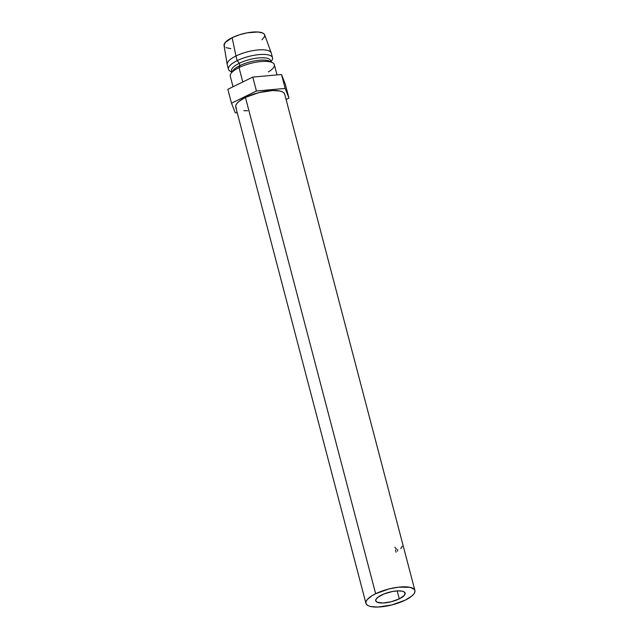 <?xml version="1.0" encoding="UTF-8"?>
<svg xmlns="http://www.w3.org/2000/svg" width="639" height="639" viewBox="0 0 639 639"><rect width="100%" height="100%" fill="white"/><g stroke="black" fill="none" stroke-linecap="round" stroke-linejoin="round"><path stroke-width="0.96" d="M381.563 595.013A15.184 4.864 -14.7 0 1 396.444 590.963A15.184 4.864 -14.7 0 1 405.118 593.088A15.184 4.864 -14.7 0 1 399.295 598.871L397.202 590.907L399.295 598.871L391.26 601.746L382.945 603.008L377.146 602.218L375.708 600.668L375.828 599.654L377.729 597.369L384.023 593.927L392.482 591.498L397.913 590.875L402.203 591.171L403.704 591.658L405.142 593.216L404.343 595.34L399.295 598.871A15.184 4.864 -14.7 0 1 384.406 602.92A15.184 4.864 -14.7 0 1 375.74 600.796A15.184 4.864 -14.7 0 1 381.563 595.013M236.438 108.287L235.695 106.849L235.895 105.163L237.037 103.31L239.058 101.345L245.448 97.424A25.312 8.107 165.3 0 0 235.743 107.064L365.947 603.36A25.312 8.107 -14.7 0 1 375.644 593.727L245.448 97.424L258.835 92.631L272.701 90.53L279.85 91.026L282.358 91.84L284.012 92.99L284.754 94.436M414.911 590.516L284.706 94.221A25.312 8.107 165.3 0 0 270.257 90.674A25.312 8.107 165.3 0 0 245.448 97.424L375.644 593.727A25.312 8.107 -14.7 0 1 400.461 586.977A25.312 8.107 -14.7 0 1 414.911 590.516A25.312 8.107 -14.7 0 1 405.206 600.157A25.312 8.107 -14.7 0 1 380.397 606.906A25.312 8.107 -14.7 0 1 365.947 603.36M232.133 72.135A20.248 6.486 -14.7 0 1 239.881 65.601L239.01 67.598L239.881 65.601A20.248 6.486 165.3 0 0 232.716 70.889L230.951 73.549A22.78 7.293 -14.7 0 1 239.01 67.598L242.788 81.976L239.01 67.598A22.78 7.293 165.3 0 0 230.28 76.273L233.035 86.752M232.029 71.927A20.248 6.486 -14.7 0 1 239.274 63.277L239.881 65.601L239.274 63.277A20.248 6.486 165.3 0 0 231.518 70.993L231.837 72.215M231.757 71.903A22.78 7.293 -14.7 0 1 228.458 69.316A22.78 7.293 -14.7 0 1 237.189 60.641L239.274 63.277L237.189 60.641A22.78 7.293 165.3 0 0 230.383 71.36L231.797 72.079M261.974 39.754L264.594 36.583L264.762 35.193L264.147 33.995L262.773 33.036L257.988 31.998L247.245 32.813L239.305 34.825L232.141 37.677L235.975 56L232.141 37.677A21.007 6.725 165.3 0 0 224.041 45.473L227.196 64.459A22.78 7.293 -14.7 0 1 235.975 56L237.189 60.641L235.975 56A22.78 7.293 165.3 0 0 227.244 64.675L228.458 69.316M270.968 61.807L271.855 60.481A22.78 7.293 165.3 0 0 262.853 54.411A22.78 7.293 165.3 0 0 237.189 60.641A22.78 7.293 -14.7 0 1 259.522 54.563A22.78 7.293 -14.7 0 1 272.526 57.75L271.303 53.117A22.78 7.293 165.3 0 0 258.3 49.922A22.78 7.293 165.3 0 0 235.975 56A22.78 7.293 -14.7 0 1 258.004 49.946A22.78 7.293 -14.7 0 1 271.24 52.909L264.666 34.818A21.007 6.725 165.3 0 0 252.461 32.094A21.007 6.725 165.3 0 0 232.141 37.677L225.16 42.557L224.049 45.489L224.664 46.687M226.038 47.645L230.823 48.684M272.526 57.75A22.78 7.293 -14.7 0 1 270.92 61.624M271.008 61.943L270.68 60.713A20.248 6.486 165.3 0 0 259.122 57.877A20.248 6.486 165.3 0 0 239.274 63.277A20.248 6.486 -14.7 0 1 260.536 57.79A20.248 6.486 -14.7 0 1 270.696 61.783M277.022 74.915L274.347 64.707A22.78 7.293 165.3 0 0 261.343 61.52A22.78 7.293 165.3 0 0 239.01 67.598A22.78 7.293 -14.7 0 1 272.422 62.662L269.586 61.216A20.248 6.486 165.3 0 0 239.881 65.601A20.248 6.486 -14.7 0 1 270.704 62.015M272.422 62.662A22.78 7.293 -14.7 0 1 268.38 71.895M252.78 77.087L256.431 91.002L231.502 103.206L227.851 89.292L252.78 77.087L281.503 74.515L285.298 84.156L288.948 98.071L285.298 84.156L281.503 74.515L285.154 88.43L281.503 74.515L252.78 77.087L227.851 89.292L231.502 103.206L235.296 112.847L237.213 112.672L235.296 112.847L231.502 103.206L256.431 91.002L252.78 77.087M286.08 99.468L288.948 98.071L285.154 88.43L256.431 91.002L285.154 88.43L288.948 98.071L286.08 99.468M247.748 110.747L243.858 110.691M405.206 600.157L411.588 596.235L413.617 594.27L414.751 592.417L414.959 590.732L414.216 589.294L410.054 587.329L398.528 587.161L389.039 588.926L375.644 593.727L372.106 595.66L367.233 599.606L366.099 601.467L365.899 603.144L366.642 604.59L368.296 605.74L370.804 606.555L377.953 607.05L391.811 604.949L405.206 600.157M401.356 547.264L400.861 548.701M402.091 546.169L402.131 546.944M397.666 549.5L397.586 551.193M395.597 549.899L395.956 552.208M394.87 547.184L396.404 549.133"/></g></svg>
